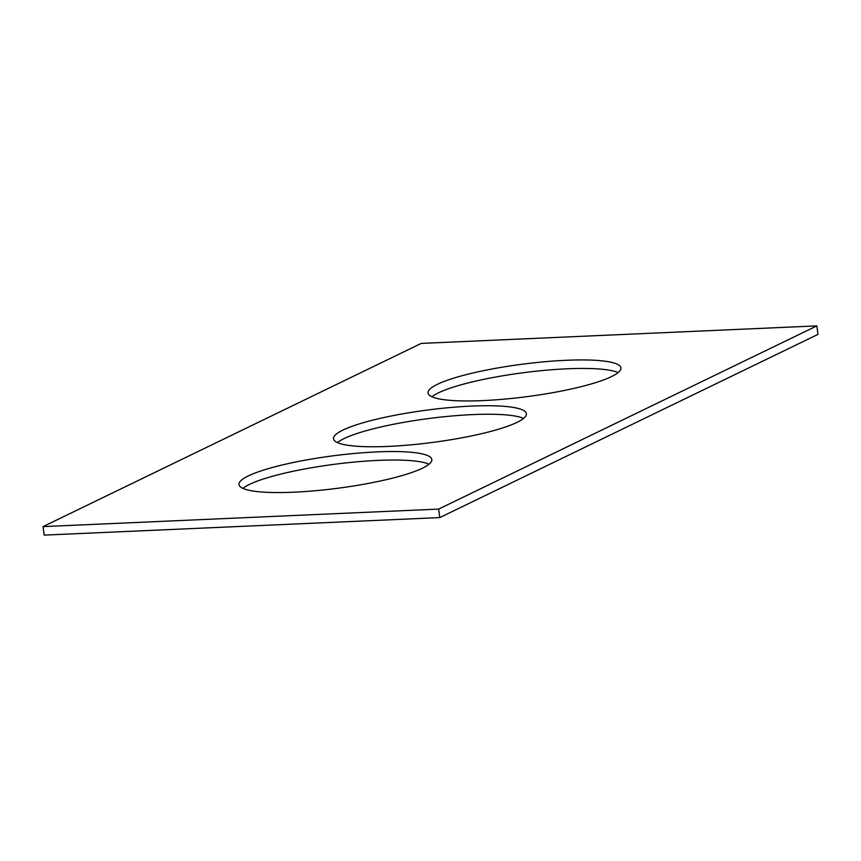 <?xml version="1.0" encoding="UTF-8"?>
<svg xmlns="http://www.w3.org/2000/svg" width="861" height="861" viewBox="0 0 861 861"><rect width="100%" height="100%" fill="white"/><g stroke="black" fill="none" stroke-linecap="round" stroke-linejoin="round"><path stroke-width="1.29" d="M817.95 334.391L439.767 517.59L44.159 535.111L43.05 526.609L421.233 343.41L816.841 325.888L817.95 334.391M816.841 325.888L438.658 509.088L439.767 517.59M377 451.896A97.25 16.391 -7.4 0 0 238.96 484.571A97.25 16.391 -7.4 0 0 337.512 488.295A97.25 16.391 -7.4 0 0 431.845 459.516A97.25 16.391 -7.4 0 0 377 451.896M429.036 464.208A97.25 16.391 -7.4 0 0 378.108 460.398A97.25 16.391 -7.4 0 0 242.877 488.391M566.097 360.296A97.25 16.391 -7.4 0 0 428.046 392.971A97.25 16.391 -7.4 0 0 526.598 396.695A97.25 16.391 -7.4 0 0 620.932 367.927A97.25 16.391 -7.4 0 0 566.097 360.296M618.123 372.609A97.25 16.391 -7.4 0 0 567.195 368.799A97.25 16.391 -7.4 0 0 431.964 396.792M471.548 406.091A97.25 16.391 -7.4 0 0 333.508 438.776A97.25 16.391 -7.4 0 0 432.061 442.5A97.25 16.391 -7.4 0 0 526.394 413.721A97.25 16.391 -7.4 0 0 471.548 406.091M523.585 418.414A97.25 16.391 -7.4 0 0 472.657 414.604A97.25 16.391 -7.4 0 0 337.415 442.586M438.658 509.088L43.05 526.609"/></g></svg>
